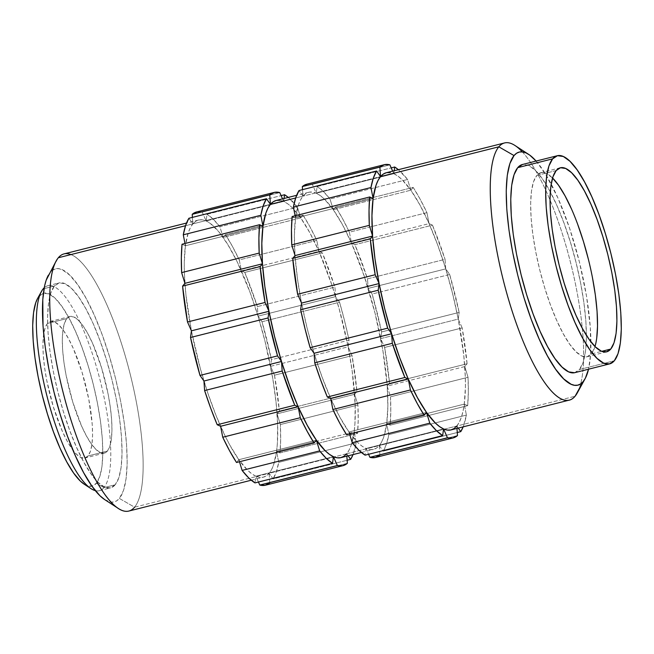 <?xml version="1.0" encoding="UTF-8"?>
<svg xmlns="http://www.w3.org/2000/svg" width="654" height="654" viewBox="0 0 654 654"><rect width="100%" height="100%" fill="white"/><g stroke="black" fill="none" stroke-linecap="round" stroke-linejoin="round"><path stroke-width="0.49" stroke-dasharray="3.27 2.45" d="M375.535 457.465A140.888 36.943 75.9 0 0 379.925 455.11L379.255 445.562L376.418 448.137L373.246 449.494L369.755 449.609L366.003 448.481L365.104 455.159L366.003 448.481L361.997 446.126L357.803 442.562L348.958 431.967L346.636 434.755L348.958 431.967L339.818 417.105L330.728 398.539L322.038 376.99L314.075 353.283L307.159 328.324L301.543 303.088L297.447 278.53L295.036 255.591L294.39 235.17L295.543 218.035L295.101 215.763L295.543 218.035L298.453 204.857L300.529 199.911L302.998 196.135L302.54 189.644L302.998 196.135L295.657 197.982L302.998 196.135A132.599 34.768 -104.1 0 1 308.737 192.26A132.599 34.768 -104.1 0 1 316.25 193.216A132.599 34.768 -104.1 0 1 333.287 209.721A132.599 34.768 -104.1 0 1 351.517 243.157A132.599 34.768 -104.1 0 1 368.169 288.414A132.599 34.768 -104.1 0 1 380.702 338.608A132.599 34.768 -104.1 0 1 387.209 386.097A132.599 34.768 -104.1 0 1 386.702 423.653A132.599 34.768 -104.1 0 1 379.255 445.562L346.677 453.77A132.599 34.768 75.9 0 0 354.125 431.861A132.599 34.768 75.9 0 0 354.64 394.305A132.599 34.768 75.9 0 0 348.132 346.808A132.599 34.768 75.9 0 0 335.6 296.614A132.599 34.768 75.9 0 0 318.948 251.357A132.599 34.768 75.9 0 0 300.717 217.929L297.439 207.212L288.267 197.418A140.888 36.943 -104.1 0 1 297.439 207.212L219.883 226.742L223.161 237.459L225.483 234.672L232.383 246.313L239.258 259.924A140.888 36.943 75.9 0 0 225.483 234.672L303.039 215.141A140.888 36.943 -104.1 0 1 316.814 240.394L239.258 259.924L241.391 270.895L244.792 272.416L257.374 306.603A140.888 36.943 75.9 0 0 244.792 272.416L322.348 252.885A140.888 36.943 -104.1 0 1 334.922 287.065L257.374 306.603L258.044 316.152L262.009 321.76L271.467 359.667A140.888 36.943 75.9 0 0 262.009 321.76L339.557 302.222A140.888 36.943 -104.1 0 1 349.023 340.137L271.467 359.667L270.576 366.346L274.492 375.175L279.405 411.047A140.888 36.943 75.9 0 0 274.492 375.175L352.048 355.645A140.888 36.943 -104.1 0 1 356.961 391.517L279.405 411.047L277.083 413.835L280.362 424.552L280.648 439.619L279.977 452.92A140.888 36.943 75.9 0 0 280.362 424.552L357.918 405.022A140.888 36.943 -104.1 0 1 357.534 433.389L279.977 452.92L276.577 451.391L277.378 443.281L277.631 424.413L276.094 402.627L272.824 378.772L264.968 341.102L258.044 316.152L250.09 292.444L236.879 261.191L227.715 244.392L218.681 231.598L210.122 223.308L206.124 220.954L202.364 219.826L198.881 219.94L195.701 221.289L192.865 223.872L185.532 225.72L192.865 223.872A132.599 34.768 -104.1 0 1 198.612 219.997A132.599 34.768 -104.1 0 1 206.124 220.954A132.599 34.768 -104.1 0 1 223.161 237.459A132.599 34.768 -104.1 0 1 241.391 270.895A132.599 34.768 -104.1 0 1 258.044 316.152A132.599 34.768 -104.1 0 1 270.576 366.346A132.599 34.768 -104.1 0 1 277.083 413.835A132.599 34.768 -104.1 0 1 276.577 451.391A132.599 34.768 -104.1 0 1 269.129 473.3L134.569 507.185A132.599 34.768 75.9 0 0 126.958 361.915A132.599 34.768 75.9 0 0 64.059 253.891M70.951 254.578A132.599 34.768 -104.1 0 1 130.154 373.982A132.599 34.768 -104.1 0 1 134.569 507.185L119.363 498.43A120.164 31.506 75.9 0 0 109.324 356.013A120.164 31.506 75.9 0 0 50.252 272.383L58.312 257.758L48.02 275.808M84.391 484.328L86.402 485.423L91.838 486.184L96.342 483.241L103.945 487.614L115.194 484.786A105.662 27.705 -104.1 0 1 110.616 487.868A105.662 27.705 -104.1 0 1 60.495 401.785A105.662 27.705 -104.1 0 1 54.429 286.019L44.063 288.635L54.429 286.019A105.662 27.705 -104.1 0 1 58.999 282.937A105.662 27.705 -104.1 0 1 109.128 369.028A105.662 27.705 -104.1 0 1 115.194 484.786L103.945 487.614A105.662 27.705 75.9 0 0 97.879 371.856A105.662 27.705 75.9 0 0 47.758 285.773A105.662 27.705 75.9 0 0 44.227 287.752A105.662 27.705 -104.1 0 1 95.827 364.728A105.662 27.705 -104.1 0 1 103.945 487.614L96.342 483.241A99.449 26.078 75.9 0 0 88.037 365.373A99.449 26.078 75.9 0 0 39.15 296.164L43.18 288.855L37.589 298.469M107.395 451.072A70.444 18.467 -104.1 0 1 104.338 453.124A70.444 18.467 -104.1 0 1 70.926 395.735A70.444 18.467 -104.1 0 1 66.88 318.563L47.489 323.444A70.444 18.467 75.9 0 0 51.535 400.624A70.444 18.467 75.9 0 0 84.955 458.013A70.444 18.467 75.9 0 0 88.004 455.952L107.395 451.072L109.807 446.437L111.352 439.439L111.965 430.332L111.621 419.484L110.338 407.303L108.163 394.256L101.509 367.589L92.664 343.546L87.832 333.679L82.976 325.782L78.276 320.158L73.918 317.01L70.076 316.471L66.88 318.563L64.468 323.199L62.923 330.196L62.31 339.303L62.653 350.152L63.937 362.332L66.111 375.38L72.766 402.047L81.611 426.089L86.442 435.956L91.298 443.853L95.999 449.478L100.348 452.625L104.199 453.165L107.395 451.072L88.004 455.952A70.444 18.467 75.9 0 0 83.957 378.78A70.444 18.467 75.9 0 0 50.546 321.392A70.444 18.467 75.9 0 0 47.489 323.444L66.88 318.563A70.444 18.467 -104.1 0 1 69.929 316.503A70.444 18.467 -104.1 0 1 103.348 373.9A70.444 18.467 -104.1 0 1 107.395 451.072M340.938 457.636A132.599 34.768 75.9 0 0 346.677 453.77L348.132 455.822L346.677 453.77L379.255 445.562L383.211 451.17L457.26 432.515L383.211 451.17A140.888 36.943 75.9 0 0 388.836 434.624L466.392 415.094L464.258 404.123L467.659 405.652L468.329 392.343L468.043 377.284A140.888 36.943 -104.1 0 1 467.659 405.652L390.103 425.182A140.888 36.943 75.9 0 0 390.487 396.815L468.043 377.284L464.765 366.567L467.087 363.779L462.174 327.907A140.888 36.943 -104.1 0 1 467.087 363.779L389.531 383.309A140.888 36.943 75.9 0 0 384.617 347.446L462.174 327.907L458.258 319.078L463.776 355.359L465.313 377.145L465.411 386.988L464.258 404.123L463.016 411.243L461.348 417.309L459.271 422.247L456.803 426.032L456.974 428.411L456.803 426.032L575.079 396.242L456.803 426.032A132.599 34.768 75.9 0 0 464.258 404.123A132.599 34.768 75.9 0 0 464.765 366.567A132.599 34.768 75.9 0 0 458.258 319.078A132.599 34.768 75.9 0 0 445.726 268.876A132.599 34.768 75.9 0 0 429.073 223.619A132.599 34.768 75.9 0 0 410.843 190.191A132.599 34.768 75.9 0 0 393.798 173.678A132.599 34.768 75.9 0 0 386.293 172.73L386.555 172.664M522.276 151.867A132.599 34.768 -104.1 0 1 572.029 268.598A132.599 34.768 -104.1 0 1 579.125 388.893M577.269 392.964A132.599 34.768 75.9 0 0 570.656 263.039A132.599 34.768 75.9 0 0 514.935 145.474M536.108 161.064A120.164 31.506 -104.1 0 1 579.133 260.905A120.164 31.506 -104.1 0 1 588.535 369.208L590.611 354.419L590.341 327.728L586.483 295.951L579.362 261.821L569.585 228.262L558.001 198.187L545.608 174.177L536.108 161.064M574.572 372.723L579.436 369.535A107.321 28.138 75.9 0 0 573.28 251.962A107.321 28.138 75.9 0 0 522.366 164.522L528.448 165.29L535.078 170.081L542.24 178.656L549.638 190.69L556.995 205.716L564.026 223.153L570.468 242.348L576.068 262.54L580.613 282.969L583.924 302.851L585.878 321.408L586.401 337.938L585.469 351.811L583.115 362.479L579.436 369.535L614.335 360.746L579.436 369.535A107.321 28.138 75.9 0 1 574.792 372.666M596.71 338.265L594.625 347.699L591.38 353.937L601.721 351.337L591.38 353.937L587.071 356.749L581.888 356.029L576.027 351.795L569.699 344.208L563.151 333.573L556.652 320.288L550.431 304.87L544.733 287.899L539.779 270.045L535.765 251.978L532.838 234.402L531.105 217.995L530.647 203.378L531.473 191.115L533.55 181.681L536.803 175.444A94.895 24.877 75.9 0 0 542.248 279.397A94.895 24.877 75.9 0 0 587.267 356.708A94.895 24.877 75.9 0 0 591.38 353.937A94.895 24.877 75.9 0 0 595.009 346.514M556.194 170.555L536.803 175.444L541.103 172.623L546.286 173.351L552.565 177.986A94.895 24.877 75.9 0 0 540.915 172.672A94.895 24.877 75.9 0 0 536.803 175.444L556.194 170.555M279.912 200.287L283.673 201.416L270.004 204.857L283.673 201.416L284.065 198.473L283.673 201.416L282.544 198.865L283.673 201.416L287.67 203.77L291.872 207.334L300.717 217.929L223.161 237.459L225.483 234.672L303.039 215.141L300.717 217.929L223.161 237.459L219.883 226.742A140.888 36.943 75.9 0 0 207.016 214.275L213.278 219.262L219.883 226.742L297.439 207.212L300.717 217.929L303.039 215.141L309.939 226.774L316.814 240.394L318.948 251.357L322.348 252.885L334.922 287.065L335.6 296.614L339.557 302.222L344.642 321.106L349.023 340.137L348.132 346.808L352.048 355.645L356.961 391.517L354.64 394.305L357.918 405.022L358.204 420.081L357.534 433.389L354.125 431.861L354.926 423.751L355.187 404.883L352.22 371.374L348.132 346.808L339.205 308.999L331.733 284.547L318.948 251.357L309.857 232.791L300.717 217.929A132.599 34.768 75.9 0 0 283.673 201.416A132.599 34.768 75.9 0 0 276.168 200.467M207.016 214.275L281.106 195.611L207.016 214.275L206.124 220.954L207.016 214.275M196.609 211.961L202.209 212.117L279.757 192.587L202.209 212.117A140.888 36.943 75.9 0 0 196.584 211.961M202.209 212.117L206.124 220.954L270.004 204.857L206.124 220.954L202.209 212.117M104.787 499.664L110.763 502.092L113.919 501.986L116.796 500.76L119.363 498.43L134.569 507.185L269.129 473.3L273.086 478.908L347.135 460.252L273.086 478.908L269.129 473.3A132.599 34.768 -104.1 0 1 263.382 477.167A132.599 34.768 -104.1 0 1 255.877 476.218L258.444 482.023L255.877 476.218A132.599 34.768 -104.1 0 1 238.833 459.705L239.462 461.749L238.833 459.705A132.599 34.768 -104.1 0 1 220.602 426.277A132.599 34.768 -104.1 0 1 203.95 381.02A132.599 34.768 -104.1 0 1 191.418 330.826A132.599 34.768 -104.1 0 1 184.91 283.329A132.599 34.768 -104.1 0 1 185.417 245.773L182.016 244.244L185.417 245.773A132.599 34.768 -104.1 0 1 192.865 223.872L188.908 218.264L192.865 223.872L192.407 217.381L192.865 223.872L190.404 227.649L188.327 232.595L185.417 245.773L184.976 243.501L185.417 245.773L184.264 262.908L184.363 272.751L185.9 294.537L191.418 330.826L200.345 368.635L207.817 393.087L216.18 415.821L225.115 435.981L229.693 444.843L238.833 459.705L236.511 462.492L238.833 459.705L247.678 470.3L251.872 473.864L255.877 476.218L254.978 482.897L255.877 476.218L259.63 477.346L263.121 477.232L266.292 475.875L269.129 473.3L271.598 469.523L273.674 464.577L276.577 451.391L278.71 462.362L356.267 442.832A140.888 36.943 -104.1 0 1 353.037 454.587L356.267 442.832L354.125 431.861L356.267 442.832L278.71 462.362L276.34 471.828L273.086 478.908A140.888 36.943 75.9 0 0 278.71 462.362L276.577 451.391L317.108 441.18L276.577 451.391L279.977 452.92L357.534 433.389L354.125 431.861L317.108 441.18L354.125 431.861L351.223 445.039L349.146 449.985L346.677 453.77L346.849 456.149L346.677 453.77L269.129 473.3L269.8 482.848L347.356 463.318L269.8 482.848A140.888 36.943 75.9 0 1 265.41 485.203M449.682 274.484A140.888 36.943 -104.1 0 1 459.149 312.399L381.601 331.93A140.888 36.943 75.9 0 0 372.134 294.022L449.682 274.484L445.726 268.876L452.642 293.834L458.258 319.078L459.149 312.399L449.682 274.484L445.726 268.876L445.055 259.327L367.499 278.866A140.888 36.943 75.9 0 0 354.926 244.678L432.474 225.148A140.888 36.943 -104.1 0 1 445.055 259.327L432.474 225.148L429.073 223.619L437.763 245.168L445.726 268.876L445.055 259.327L367.499 278.866L354.926 244.678L351.517 243.157L364.303 276.348L375.094 313.364L382.95 351.034L387.209 386.097L389.531 383.309L384.617 347.446L380.702 338.608L381.601 331.93L372.134 294.022L368.169 288.414L367.499 278.866L368.169 288.414L445.726 268.876L368.169 288.414L372.134 294.022L449.682 274.484M413.164 187.404A140.888 36.943 -104.1 0 1 426.939 212.656L349.383 232.186A140.888 36.943 75.9 0 0 335.608 206.942L413.164 187.404L410.843 190.191L419.982 205.054L429.073 223.619L426.939 212.656L420.064 199.045L413.164 187.404L410.843 190.191L407.565 179.474L330.008 199.012A140.888 36.943 75.9 0 0 317.141 186.537L391.231 167.874L317.141 186.537L316.25 193.216L320.247 195.571L324.449 199.127L333.287 209.721L342.426 224.592L351.517 243.157L349.383 232.186L342.508 218.575L335.608 206.942L333.287 209.721L330.008 199.012L323.403 191.524L317.141 186.537L316.25 193.216L312.334 184.379A140.888 36.943 75.9 0 0 306.71 184.224L312.334 184.379L316.25 193.216L393.798 173.678L397.804 176.032L401.997 179.597L410.843 190.191L407.565 179.474L398.392 169.68A140.888 36.943 -104.1 0 1 407.565 179.474L330.008 199.012L333.287 209.721L410.843 190.191L333.287 209.721L335.608 206.942L413.164 187.404M389.882 164.849L312.334 184.379L389.882 164.849M379.925 455.11L457.481 435.58L379.925 455.11L379.255 445.562A132.599 34.768 -104.1 0 1 373.508 449.429A132.599 34.768 -104.1 0 1 366.003 448.481L368.57 454.285L366.003 448.481A132.599 34.768 -104.1 0 1 348.958 431.967L349.588 434.011L348.958 431.967A132.599 34.768 -104.1 0 1 330.728 398.539A132.599 34.768 -104.1 0 1 314.075 353.283A132.599 34.768 -104.1 0 1 301.543 303.088A132.599 34.768 -104.1 0 1 295.036 255.591A132.599 34.768 -104.1 0 1 295.543 218.035L292.142 216.515L295.543 218.035A132.599 34.768 -104.1 0 1 302.998 196.135L305.827 193.551L309.007 192.202L312.489 192.088L316.25 193.216L393.798 173.678L392.67 171.127L393.798 173.678L394.19 170.743L393.798 173.678L390.037 172.558M302.998 196.135L299.033 190.527L302.998 196.135L380.546 176.596L302.998 196.135M386.702 423.653L390.103 425.182L390.773 411.881L390.487 396.815L387.209 386.097L387.855 406.526L386.702 423.653L383.8 436.839L381.723 441.785L379.255 445.562L456.803 426.032L458.258 428.084L456.803 426.032L379.255 445.562L383.211 451.17L386.465 444.091L388.836 434.624L386.702 423.653L464.258 404.123L467.659 405.652L390.103 425.182L386.702 423.653L388.836 434.624L466.392 415.094A140.888 36.943 -104.1 0 1 463.163 426.849L466.392 415.094L464.258 404.123L386.702 423.653M571.531 209.092L577.752 224.51M588.396 259.336L592.418 277.402M451.064 429.899A132.599 34.768 75.9 0 0 456.803 426.032M84.252 484.238A99.449 26.078 75.9 0 0 96.342 483.241L99.751 476.692L101.934 466.809L102.792 453.958L102.31 438.638L100.503 421.438L97.43 403.019L93.22 384.086L88.037 365.373L82.061 347.593L75.545 331.431L68.727 317.509L61.868 306.358L55.238 298.412L49.091 293.973L43.654 293.213L39.15 296.164A99.449 26.078 75.9 0 0 37.499 298.625M88.004 455.952L84.807 458.045L80.965 457.506L76.608 454.366L71.907 448.734L67.051 440.837L62.228 430.978L53.375 406.935L46.72 380.268L44.546 367.221L43.262 355.032L42.919 344.184L43.532 335.085L45.077 328.079L47.489 323.444L50.685 321.359L54.535 321.899L58.885 325.038L63.585 330.671L68.441 338.568L73.273 348.427L82.118 372.469L88.772 399.136L92.23 424.364L92.574 435.212L91.961 444.319L90.415 451.317L88.004 455.952M103.945 487.614A105.662 27.705 -104.1 0 1 95.32 490.631A105.662 27.705 75.9 0 0 99.375 490.704A105.662 27.705 75.9 0 0 103.945 487.614M104.754 499.64A120.164 31.506 75.9 0 0 119.363 498.43L123.483 490.516L126.116 478.573L127.162 463.048L126.574 444.54L124.391 423.759L120.679 401.499L115.595 378.625L109.324 356.013L102.106 334.521L94.233 314.991L85.993 298.167L77.712 284.703L69.7 275.097L62.269 269.734L58.86 268.712L55.704 268.819L52.827 270.045L50.252 272.383A120.164 31.506 75.9 0 0 48.265 275.35M115.194 484.786L110.403 487.917L104.632 487.116L98.1 482.399L91.053 473.954L83.769 462.108L76.526 447.311L69.594 430.144L63.258 411.252L57.74 391.362L53.268 371.251L50.006 351.68L48.085 333.409L47.57 317.133L48.486 303.481L50.808 292.976L54.429 286.019L59.212 282.888L64.983 283.697L71.523 288.414L78.562 296.851L85.854 308.696L93.097 323.493L100.021 340.669L106.365 359.553L111.875 379.443L116.347 399.553L119.608 419.124L121.538 437.403L122.045 453.68L121.129 467.332L118.815 477.837L115.194 484.786M128.83 511.06A132.599 34.768 75.9 0 0 134.569 507.185M346.677 453.77L269.129 473.3L269.8 482.848M366.003 448.481L443.551 428.95L366.003 448.481M348.958 431.967L426.514 412.437L348.958 431.967M295.543 218.035L373.099 198.505L295.543 218.035M349.383 232.186L351.517 243.157L429.073 223.619L426.939 212.656L349.383 232.186M432.474 225.148L429.073 223.619L351.517 243.157L354.926 244.678L432.474 225.148M381.601 331.93L380.702 338.608L458.258 319.078L459.149 312.399L381.601 331.93M462.174 327.907L458.258 319.078L380.702 338.608L384.617 347.446L462.174 327.907M389.531 383.309L387.209 386.097L408.995 380.612L464.765 366.567L467.087 363.779L389.531 383.309M468.043 377.284L464.765 366.567L387.209 386.097L390.487 396.815L468.043 377.284M333.426 456.688L255.877 476.218L333.426 456.688M316.389 440.175L238.833 459.705L316.389 440.175M262.973 226.243L185.417 245.773L262.973 226.243M270.421 204.334L192.865 223.872L270.421 204.334M244.792 272.416L322.348 252.885L318.948 251.357L262.589 265.549L241.391 270.895L244.792 272.416M241.391 270.895L318.948 251.357L316.814 240.394L239.258 259.924L241.391 270.895M262.009 321.76L339.557 302.222L335.6 296.614L269.366 313.299L258.044 316.152L262.009 321.76M258.044 316.152L335.6 296.614L334.922 287.065L257.374 306.603L258.044 316.152M274.492 375.175L352.048 355.645L348.132 346.808L270.576 366.346L274.492 375.175M270.576 366.346L348.132 346.808L349.023 340.137L271.467 359.667L270.576 366.346M280.362 424.552L357.918 405.022L354.64 394.305L277.083 413.835L280.362 424.552M277.083 413.835L354.64 394.305L356.961 391.517L279.405 411.047L277.083 413.835M198.612 219.997L186.504 223.047M47.758 285.773L58.999 282.937M104.338 453.124L84.955 458.013M606.65 351.827L587.267 356.708M308.737 192.26L296.63 195.309M361.4 452.478L373.508 449.429M560.298 167.792L540.915 172.672M69.929 316.503L50.546 321.392M99.375 490.704L110.616 487.868M251.275 480.216L263.382 477.167"/><path stroke-width="0.98" d="M186.504 223.047L64.059 253.891A132.599 34.768 75.9 0 0 58.312 257.758L185.532 225.72L58.312 257.758A132.599 34.768 -104.1 0 1 70.951 254.578M43.18 288.855L44.063 288.635L43.18 288.855A105.662 27.705 -104.1 0 1 44.227 287.752A105.662 27.705 75.9 0 0 43.18 288.855A105.662 27.705 75.9 0 0 47.309 397.403A105.662 27.705 75.9 0 0 95.32 490.631A105.662 27.705 -104.1 0 1 91.102 488.685A105.662 27.705 -104.1 0 1 46.696 395A105.662 27.705 -104.1 0 1 41.431 291.463A105.662 27.705 -104.1 0 1 43.18 288.855M504.561 142.94L386.293 172.73A132.599 34.768 75.9 0 0 380.546 176.596L498.814 146.815A132.599 34.768 -104.1 0 1 504.561 142.94A132.599 34.768 -104.1 0 1 522.276 151.867M579.125 388.893A132.599 34.768 -104.1 0 1 575.079 396.242A132.599 34.768 75.9 0 0 577.269 392.964L585.126 378.65A120.164 31.506 -104.1 0 1 583.131 381.617L575.079 396.242L583.131 381.617L580.564 383.955L577.686 385.181L574.531 385.288L571.122 384.266L563.691 378.903L555.679 369.297L547.398 355.833L539.158 339.009L531.277 319.479L524.067 297.987L517.796 275.375L512.711 252.501L509 230.241L506.809 209.46L506.229 190.952L507.275 175.427L509.907 163.484L514.028 155.57A120.164 31.506 -104.1 0 1 528.636 154.36A120.164 31.506 -104.1 0 1 536.108 161.064L529.658 155.063L526.037 152.93L522.628 151.908L519.472 152.014L516.595 153.24L514.028 155.57L498.814 146.815L514.028 155.57A120.164 31.506 -104.1 0 0 524.067 297.987A120.164 31.506 -104.1 0 0 583.131 381.617L585.371 378.192L588.535 369.208A120.164 31.506 -104.1 0 1 585.126 378.65M528.636 154.36L514.935 145.474A132.599 34.768 75.9 0 0 498.814 146.815A132.599 34.768 75.9 0 0 509.899 303.963A132.599 34.768 75.9 0 0 575.079 396.242A132.599 34.768 -104.1 0 1 569.332 400.109A132.599 34.768 -104.1 0 1 506.433 292.085A132.599 34.768 -104.1 0 1 498.814 146.815L380.546 176.596L383.383 174.021L386.555 172.664L390.037 172.558M557.265 155.734L522.366 164.522A107.321 28.138 75.9 0 0 517.715 167.653L552.614 158.865A107.321 28.138 -104.1 0 1 557.265 155.734A107.321 28.138 -104.1 0 1 608.179 243.174A107.321 28.138 -104.1 0 1 614.335 360.746L609.471 363.926L603.609 363.109L596.971 358.318L589.818 349.743L582.42 337.717L575.062 322.692L568.024 305.246L561.59 286.06L555.99 265.859L551.445 245.43L548.134 225.556L546.18 206.991L545.657 190.461L546.589 176.596L548.943 165.928L552.614 158.865L557.478 155.685L563.347 156.502L569.977 161.293L577.139 169.868L584.537 181.902L591.895 196.928L598.925 214.365L605.367 233.552L610.967 253.752L615.512 274.181L618.823 294.063L620.777 312.62L621.3 329.15L620.368 343.015L618.014 353.683L614.335 360.746A107.321 28.138 -104.1 0 1 609.692 363.877A107.321 28.138 -104.1 0 1 558.778 276.446A107.321 28.138 -104.1 0 1 552.614 158.865L517.715 167.653A107.321 28.138 75.9 0 0 523.879 285.234A107.321 28.138 75.9 0 0 574.792 372.666L609.692 363.877M610.762 349.056A94.895 24.877 -104.1 0 1 606.65 351.827A94.895 24.877 -104.1 0 1 561.639 274.517A94.895 24.877 -104.1 0 1 556.194 170.555A94.895 24.877 -104.1 0 1 560.298 167.792A94.895 24.877 -104.1 0 1 605.318 245.095A94.895 24.877 -104.1 0 1 610.762 349.056L601.721 351.337L610.762 349.056L614.016 342.81L616.093 333.377L616.918 321.122L616.46 306.505L614.727 290.09L611.801 272.514L607.787 254.455L602.833 236.593L597.135 219.63L590.922 204.212L584.414 190.927L577.866 180.283L571.547 172.705L565.677 168.47L560.494 167.743L556.194 170.555L552.941 176.801L550.864 186.235L550.039 198.497L550.496 213.114L552.221 229.521L555.156 247.098L559.17 265.164L564.124 283.019L569.814 299.982L576.035 315.408L582.542 328.692L589.082 339.328L595.41 346.914L601.279 351.149L606.462 351.868L610.762 349.056M296.63 195.309L276.168 200.467A132.599 34.768 75.9 0 0 270.421 204.334L295.657 197.982L270.421 204.334L269.75 194.786A140.888 36.943 -104.1 0 1 274.14 192.431A140.888 36.943 -104.1 0 1 279.757 192.587L282.544 198.865L279.757 192.587L274.427 192.366L269.75 194.786L270.421 204.334L267.952 208.119L265.876 213.057L262.973 226.243L260.84 215.272A140.888 36.943 -104.1 0 1 266.464 198.726L188.908 218.264A140.888 36.943 75.9 0 0 183.284 234.811L260.84 215.272L263.21 205.814L266.464 198.726L270.421 204.334A132.599 34.768 75.9 0 0 262.973 226.243L261.821 243.378L262.467 263.799L259.188 253.082A140.888 36.943 -104.1 0 1 259.573 224.714L182.016 244.244A140.888 36.943 75.9 0 0 181.632 272.612L259.188 253.082L258.902 238.023L259.573 224.714L262.973 226.243A132.599 34.768 75.9 0 0 262.467 263.799L264.878 286.73L268.974 311.288L265.058 302.459A140.888 36.943 -104.1 0 1 260.137 266.587L182.589 286.117A140.888 36.943 75.9 0 0 187.502 321.989L265.058 302.459L260.137 266.587L262.467 263.799A132.599 34.768 75.9 0 0 268.974 311.288L274.582 336.532L281.506 361.482L277.541 355.882A140.888 36.943 -104.1 0 1 268.075 317.967L190.527 337.497A140.888 36.943 75.9 0 0 199.993 375.412L277.541 355.882L268.075 317.967L268.974 311.288A132.599 34.768 75.9 0 0 281.506 361.482L289.46 385.19L298.15 406.747L294.75 405.218A140.888 36.943 -104.1 0 1 282.176 371.031L204.62 390.569A140.888 36.943 75.9 0 0 217.202 424.748L294.75 405.218L282.176 371.031L281.506 361.482A132.599 34.768 75.9 0 0 298.15 406.747L307.249 425.304L316.389 440.175L314.059 442.962A140.888 36.943 -104.1 0 1 300.292 417.71L222.736 437.24A140.888 36.943 75.9 0 0 236.511 462.492L314.059 442.962L307.167 431.321L300.292 417.71L298.15 406.747A132.599 34.768 75.9 0 0 316.389 440.175L325.226 450.769L329.428 454.326L333.426 456.688L332.534 463.359A140.888 36.943 -104.1 0 1 319.667 450.892L242.111 470.422A140.888 36.943 75.9 0 0 254.978 482.897L332.534 463.359L326.272 458.372L319.667 450.892L316.389 440.175A132.599 34.768 75.9 0 0 333.426 456.688A132.599 34.768 75.9 0 0 340.938 457.636L361.4 452.478M281.106 195.611L284.572 194.745A140.888 36.943 -104.1 0 1 288.267 197.418L284.572 194.745L284.065 198.473L284.572 194.745L281.106 195.611M274.14 192.431L196.584 211.961A140.888 36.943 75.9 0 0 192.194 214.324L269.75 194.786L192.194 214.324L196.87 211.896M192.407 217.381L192.194 214.324L192.407 217.381M346.677 453.77L343.849 456.345L340.669 457.694L337.186 457.808L333.426 456.688L337.341 465.517L342.68 465.738L347.356 463.318L346.849 456.149L347.356 463.318A140.888 36.943 -104.1 0 1 342.958 465.673A140.888 36.943 -104.1 0 1 337.341 465.517L333.426 456.688L332.534 463.359L254.978 482.897L248.716 477.911L242.111 470.422L319.667 450.892L316.389 440.175L314.059 442.962L236.511 462.492L229.611 450.859L222.736 437.24L220.602 426.277L217.202 424.748L210.719 408.235L204.62 390.569L203.95 381.02L199.993 375.412L190.527 337.497L191.418 330.826L187.502 321.989L182.589 286.117L184.91 283.329L181.632 272.612L181.346 257.553L182.016 244.244L259.573 224.714L262.973 226.243L260.84 215.272L183.284 234.811L184.976 243.501L183.284 234.811L185.654 225.344L188.908 218.264L266.464 198.726L270.421 204.334L273.258 201.759L276.429 200.402L279.912 200.287M242.111 470.422L239.462 461.749L242.111 470.422M350.642 459.37L347.135 460.252L350.642 459.37L348.132 455.822L350.642 459.37A140.888 36.943 -104.1 0 0 353.037 454.587L350.642 459.37M394.697 167.007A140.888 36.943 -104.1 0 1 398.392 169.68L394.697 167.007L394.19 170.743L394.697 167.007L391.231 167.874L394.697 167.007M384.266 164.694L306.71 184.224A140.888 36.943 75.9 0 0 302.32 186.586L379.876 167.048A140.888 36.943 -104.1 0 1 384.266 164.694A140.888 36.943 -104.1 0 1 389.882 164.849L384.552 164.628L379.876 167.048L380.546 176.596L376.59 170.988L299.033 190.527A140.888 36.943 75.9 0 0 293.409 207.073L370.965 187.535A140.888 36.943 -104.1 0 1 376.59 170.988L373.336 178.076L370.965 187.535L373.099 198.505L376.001 185.327L378.077 180.381L380.546 176.596A132.599 34.768 75.9 0 0 373.099 198.505L369.698 196.977L292.142 216.515A140.888 36.943 75.9 0 0 291.758 244.882L369.314 225.344A140.888 36.943 -104.1 0 1 369.698 196.977L369.028 210.286L369.314 225.344L372.592 236.061L371.946 215.64L373.099 198.505A132.599 34.768 75.9 0 0 372.592 236.061L370.262 238.849L292.714 258.379A140.888 36.943 75.9 0 0 297.627 294.251L375.183 274.721A140.888 36.943 -104.1 0 1 370.262 238.849L375.183 274.721L379.099 283.55L375.004 258.992L372.592 236.061A132.599 34.768 75.9 0 0 379.099 283.55L378.2 290.229L300.652 309.759A140.888 36.943 75.9 0 0 310.119 347.675L387.667 328.144A140.888 36.943 -104.1 0 1 378.2 290.229L387.667 328.144L391.632 333.753L384.707 308.794L379.099 283.55A132.599 34.768 75.9 0 0 391.632 333.753L392.302 343.301L314.746 362.831A140.888 36.943 75.9 0 0 327.327 397.011L404.875 377.481A140.888 36.943 -104.1 0 1 392.302 343.301L404.875 377.481L408.276 379.009L399.586 357.46L391.632 333.753A132.599 34.768 75.9 0 0 408.276 379.009L410.418 389.972L332.861 409.51A140.888 36.943 75.9 0 0 346.636 434.755L424.184 415.225A140.888 36.943 -104.1 0 1 410.418 389.972L417.293 403.583L424.184 415.225L426.514 412.437L417.375 397.575L408.276 379.009A132.599 34.768 75.9 0 0 426.514 412.437L429.792 423.154L352.236 442.684A140.888 36.943 75.9 0 0 365.104 455.159L442.66 435.621A140.888 36.943 -104.1 0 1 429.792 423.154L436.398 430.634L442.66 435.621L443.551 428.95L439.553 426.596L435.351 423.032L426.514 412.437A132.599 34.768 75.9 0 0 443.551 428.95L447.467 437.779L369.919 457.318A140.888 36.943 75.9 0 0 375.535 457.465L453.083 437.935A140.888 36.943 -104.1 0 1 447.467 437.779L452.805 438L457.481 435.58A140.888 36.943 -104.1 0 1 453.083 437.935M306.996 184.158L302.32 186.586L302.54 189.644L302.32 186.586L379.876 167.048L380.546 176.596L376.59 170.988L299.033 190.527L295.78 197.606L293.409 207.073L295.101 215.763L293.409 207.073L370.965 187.535L373.099 198.505L369.698 196.977L292.142 216.515L291.471 229.816L291.758 244.882L295.036 255.591L292.714 258.379L297.627 294.251L301.543 303.088L300.652 309.759L305.034 328.798L310.119 347.675L314.075 353.283L314.746 362.831L320.844 380.497L327.327 397.011L330.728 398.539L332.861 409.51L339.737 423.122L346.636 434.755L424.184 415.225L426.514 412.437L429.792 423.154L352.236 442.684L358.842 450.173L365.104 455.159L442.66 435.621L443.551 428.95A132.599 34.768 75.9 0 0 451.064 429.899L569.332 400.109M349.588 434.011L352.236 442.684L349.588 434.011M456.803 426.032L453.974 428.607L450.794 429.964L447.311 430.079L443.551 428.95L447.467 437.779L369.919 457.318L368.57 454.285L369.919 457.318L375.249 457.53L379.925 455.11M392.67 171.127L389.882 164.849L392.67 171.127M457.481 435.58L456.974 428.411L457.481 435.58M460.768 431.64L457.26 432.515L460.768 431.64L463.163 426.849A140.888 36.943 -104.1 0 1 460.768 431.64L458.258 428.084L460.768 431.64M269.8 482.848L265.123 485.268L259.793 485.055L337.341 465.517L259.793 485.055A140.888 36.943 75.9 0 0 265.41 485.203L342.958 465.673M552.156 177.586L558.483 185.172L565.023 195.808L571.531 209.092M577.752 224.51L583.442 241.481L588.396 259.336M592.418 277.402L595.344 294.979L597.069 311.386L597.527 326.003L596.71 338.265M595.009 346.514A94.895 24.877 75.9 0 0 588.216 258.616A94.895 24.877 75.9 0 0 552.565 177.986M522.579 164.473L517.715 167.653L514.044 174.716L511.69 185.384L510.758 199.249L511.281 215.787L513.235 234.345L516.546 254.218L521.091 274.655L526.691 294.848L533.124 314.034L540.163 331.48L547.521 346.506L554.919 358.539L562.08 367.115L568.71 371.897L574.572 372.723M259.793 485.055L258.444 482.023L259.793 485.055M37.589 298.469L35.741 302.704L33.567 312.596L32.7 325.447L33.182 340.759L34.989 357.959L38.063 376.377L42.273 395.31L47.464 414.023L53.432 431.804L59.947 447.974L66.765 461.896L73.624 473.038L80.254 480.984L84.391 484.328M41.431 291.463L37.499 298.625A99.449 26.078 75.9 0 0 42.461 396.071A99.449 26.078 75.9 0 0 84.252 484.238L91.102 488.685M134.569 507.185A132.599 34.768 -104.1 0 1 118.448 508.526A132.599 34.768 -104.1 0 1 62.727 390.961A132.599 34.768 -104.1 0 1 56.113 261.036L46.14 280.288L44.627 285.782L42.78 299.581L43.041 326.272L45.232 347.053L48.944 369.306L54.029 392.179L60.299 414.799L67.509 436.283L75.39 455.813L83.622 472.638L91.912 486.11L99.923 495.707L104.787 499.664M56.113 261.036A132.599 34.768 -104.1 0 1 58.312 257.758A132.599 34.768 75.9 0 0 65.923 403.027A132.599 34.768 75.9 0 0 128.83 511.06L251.275 480.216M48.265 275.35A120.164 31.506 75.9 0 0 54.257 393.095A120.164 31.506 75.9 0 0 104.754 499.64L118.448 508.526M332.861 409.51L330.728 398.539L408.276 379.009L410.418 389.972L332.861 409.51M404.875 377.481L408.276 379.009L330.728 398.539L327.327 397.011L404.875 377.481M314.746 362.831L314.075 353.283L391.632 333.753L392.302 343.301L314.746 362.831M387.667 328.144L391.632 333.753L314.075 353.283L310.119 347.675L387.667 328.144M300.652 309.759L301.543 303.088L379.099 283.55L378.2 290.229L300.652 309.759M375.183 274.721L379.099 283.55L301.543 303.088L297.627 294.251L375.183 274.721M292.714 258.379L295.036 255.591L372.592 236.061L370.262 238.849L292.714 258.379M369.314 225.344L372.592 236.061L295.036 255.591L291.758 244.882L369.314 225.344M217.202 424.748L294.75 405.218L298.15 406.747L220.602 426.277L217.202 424.748M220.602 426.277L298.15 406.747L300.292 417.71L222.736 437.24L220.602 426.277M199.993 375.412L277.541 355.882L281.506 361.482L203.95 381.02L199.993 375.412M203.95 381.02L281.506 361.482L282.176 371.031L204.62 390.569L203.95 381.02M187.502 321.989L265.058 302.459L268.974 311.288L191.418 330.826L187.502 321.989M191.418 330.826L268.974 311.288L268.075 317.967L190.527 337.497L191.418 330.826M181.632 272.612L259.188 253.082L262.467 263.799L184.91 283.329L181.632 272.612M184.91 283.329L262.467 263.799L260.137 266.587L182.589 286.117L184.91 283.329"/></g></svg>
